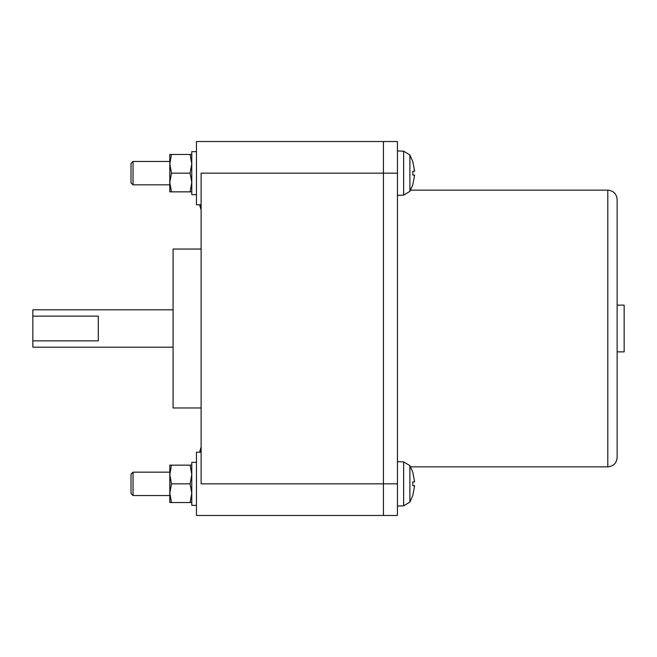 <?xml version="1.0" encoding="UTF-8"?>
<svg xmlns="http://www.w3.org/2000/svg" width="657" height="657" viewBox="0 0 657 657"><rect width="100%" height="100%" fill="white"/><g stroke="black" fill="none" stroke-linecap="round" stroke-linejoin="round"><path stroke-width="0.99" d="M133.034 184.839L133.034 161.466L131.014 163.494L131.014 182.818L133.034 184.839L169.81 184.839M133.034 495.534L133.034 472.161L131.014 474.182L131.014 493.506L133.034 495.534L169.81 495.534M169.81 191.852L169.81 154.461L171.477 154.461L169.81 163.807L171.477 173.152L169.81 182.506L171.477 191.852L169.81 191.852M169.81 502.539L169.81 465.148L171.477 465.148L169.81 474.494L171.477 483.848L169.81 493.193L171.477 502.539L169.81 502.539M199.72 452.221L200.393 450.382L200.213 452.221M200.213 204.779L200.393 206.618L199.72 204.779M98.287 316.132L98.287 340.868L32.85 340.868L32.85 316.132L98.287 316.132M173.078 309.8L32.85 309.8L32.85 316.132M32.85 340.868L32.85 347.2L173.078 347.2M171.477 191.852L190.103 191.852L191.778 182.506L190.103 173.152L191.778 163.807L190.103 154.461L171.477 154.461M171.477 173.152L190.103 173.152M190.103 154.461L191.778 154.461M191.778 191.852L190.103 191.852M171.477 502.539L190.103 502.539L191.778 493.193L190.103 483.848L191.778 474.494L190.103 465.148L171.477 465.148M171.477 483.848L190.103 483.848M190.103 465.148L191.778 465.148M191.778 502.539L190.103 502.539M196.451 151.652L191.778 151.652L191.778 194.653L196.451 194.636M196.451 462.347L191.778 462.347L191.778 505.348L196.451 505.332M201.124 249.036L173.078 249.036L173.078 407.964L201.124 407.964M410.551 466.856L607.791 466.856C613.466 466.306 616.586 463.193 617.137 457.51L617.137 328.5L617.137 351.873L624.15 351.873L624.15 305.127L617.137 305.127M412.842 184.527L414.624 175.09L412.842 175.09L412.842 171.214L414.624 171.214L412.842 161.778M414.624 175.09L412.842 175.09M201.124 204.779L196.451 204.779L196.451 141.526L397.444 141.526L397.444 515.474L383.425 515.474L383.425 141.526L397.444 141.526M201.124 515.474L383.425 515.474L196.451 515.474L196.451 452.221L201.124 452.221M397.444 515.474L383.425 515.474L383.425 483.848L201.124 483.848L201.124 173.152L383.425 173.152L383.425 141.526L196.451 141.526M617.137 328.5L617.137 199.49C616.586 193.807 613.466 190.694 607.791 190.144L410.551 190.144M397.444 483.848L383.425 483.848L383.425 173.152L397.444 173.152M412.842 495.222L414.624 485.786L412.842 485.786L412.842 481.909L414.624 481.909L412.842 472.473M414.624 485.786L412.842 485.786M403.644 195.137L403.644 151.167L409.894 154.962L409.894 191.351L403.644 195.137L397.444 195.359M607.791 466.856L607.791 190.144M397.444 461.641L403.644 461.863L403.644 505.833L397.444 506.046M403.644 461.863L409.894 465.649L409.894 502.038L403.644 505.833M133.034 161.466L169.81 161.466M133.034 472.161L169.81 472.161M201.124 447.023L199.597 452.221M199.597 204.779L201.124 209.977M412.892 184.56L409.894 191.351M409.894 154.962L412.892 161.745M403.644 151.167L397.444 150.954M412.892 495.255L409.894 502.038M409.894 465.649L412.892 472.44"/></g></svg>
